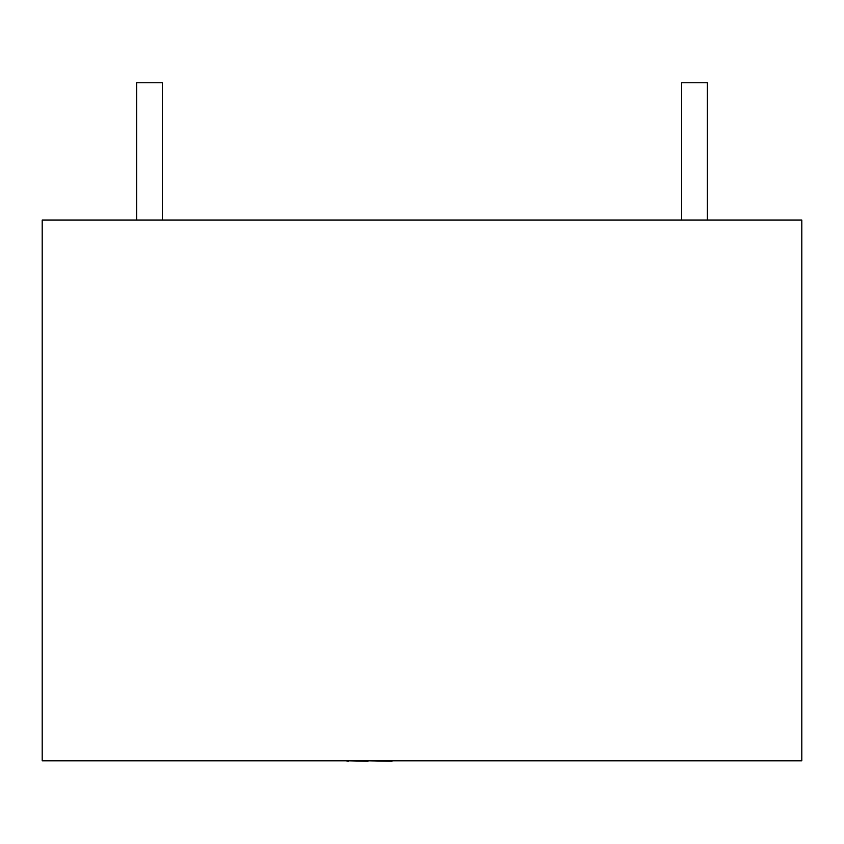 <?xml version="1.0" encoding="UTF-8"?>
<svg xmlns="http://www.w3.org/2000/svg" width="844" height="844" viewBox="0 0 844 844"><rect width="100%" height="100%" fill="white"/><g stroke="black" fill="none" stroke-linecap="round" stroke-linejoin="round"><path stroke-width="1.27" d="M153.619 760.813L76.076 760.813M136.612 220.084L136.612 82.754L162.364 82.754L162.364 220.084M681.635 220.084L681.635 82.754L707.388 82.754L707.388 220.084M801.8 760.813L42.2 760.813L42.2 220.084L801.8 220.084L801.8 760.813M456.762 760.813L533.461 760.813M412.347 760.813L399.507 760.813M391.975 761.246L367.995 760.813M367.995 761.246L348.277 760.813M348.277 761.246L346.072 760.813"/></g></svg>
